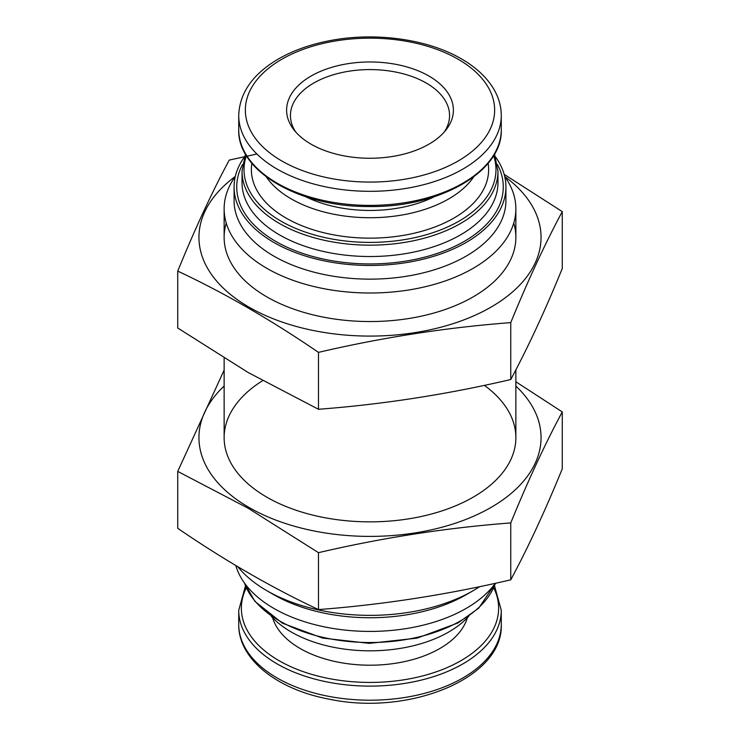 <?xml version="1.0" encoding="UTF-8"?>
<svg xmlns="http://www.w3.org/2000/svg" width="740" height="740" viewBox="0 0 740 740"><rect width="100%" height="100%" fill="white"/><g stroke="black" fill="none" stroke-linecap="round" stroke-linejoin="round"><path stroke-width="1.11" d="M272.607 617.715A98.79 57.035 0 0 0 370 665.205A98.79 57.035 0 0 0 467.393 617.715M271.229 616.235A111.389 64.306 0 0 0 370 650.821A111.389 64.306 0 0 0 468.772 616.235M235.857 565.582A135.919 78.477 0 0 0 354.044 630.878A135.919 78.477 0 0 0 495.347 583.287M237.808 566.748A145.863 84.212 0 0 0 266.853 590.696L273.893 594.757A135.919 78.477 0 0 0 466.108 594.757L473.147 590.696A145.863 84.212 0 0 0 479.724 586.635M266.853 590.696A145.863 84.212 0 0 0 473.147 590.696M235.311 176.462A145.863 84.212 0 0 0 224.137 208.782A145.863 84.212 0 0 0 370 293.003A145.863 84.212 0 0 0 515.863 208.782A145.863 84.212 0 0 0 504.689 176.462A171.06 98.762 0 0 1 483.414 311.262A171.06 98.762 0 0 1 249.038 307.165A171.06 98.762 0 0 1 235.311 176.453M244.367 157.037A135.919 78.477 0 0 0 234.081 186.989L234.081 200.669A135.919 78.477 0 0 0 370 279.137A135.919 78.477 0 0 0 505.92 200.669L505.92 186.989A135.919 78.477 0 0 0 495.634 157.037M234.081 186.989A135.919 78.477 0 0 0 370 265.457A135.919 78.477 0 0 0 505.92 186.989M251.887 163.29A118.631 68.487 0 0 0 370 238.15A118.631 68.487 0 0 0 488.113 163.29M266.28 176.869A111.389 64.306 0 0 0 370 217.727A111.389 64.306 0 0 0 473.72 176.869M305.639 196.692A98.79 57.035 0 0 0 434.361 196.692M428.969 76.072A83.389 48.146 0 0 0 322.714 70.457A83.389 48.146 0 0 0 293.873 129.768A83.389 48.146 0 0 0 370 158.258A83.389 48.146 0 0 0 446.128 129.768A83.389 48.146 0 0 0 428.969 76.072M444.259 132.025A79.559 45.935 0 0 0 449.559 115.523A79.559 45.935 0 0 0 426.259 83.047A79.559 45.935 0 0 0 339.549 73.084A79.559 45.935 0 0 0 290.441 115.523A79.559 45.935 0 0 0 295.741 132.025M515.863 386.049A171.06 98.762 180 0 1 475.894 515.197A171.06 98.762 180 0 1 249.038 507.474A171.06 98.762 180 0 1 224.137 386.049M484.358 385.355A145.863 84.212 180 0 1 473.147 497.188A145.863 84.212 180 0 1 266.853 497.188L266.853 497.188A145.863 84.212 180 0 1 262.58 380.665M224.137 370.111L177.73 471.408L248.104 508.204L318.478 552.669C382.571 537.702 446.664 527.787 510.757 522.93C527.925 480.871 545.102 443.871 562.271 411.921L515.863 381.775M562.271 411.921L562.271 468.827C545.102 510.877 527.925 547.887 510.757 579.827C446.664 594.803 382.571 604.719 318.478 609.575C271.811 587.68 224.895 560.596 177.73 528.314L177.73 471.408M318.478 609.575L318.478 552.669M510.757 579.827L510.757 522.93M562.271 211.621L562.271 268.518C545.102 310.578 527.925 347.578 510.757 379.528C446.664 394.494 382.571 404.41 318.478 409.276L248.104 372.479L177.73 328.005L177.73 271.108C224.396 292.994 271.312 320.087 318.478 352.37C382.571 337.403 446.664 327.487 510.757 322.621C527.925 280.571 545.102 243.562 562.271 211.621L504.144 174.344M256.9 154.003L229.243 160.099C212.075 192.049 194.898 229.049 177.73 271.108M226.246 223.054A145.863 84.212 0 0 0 266.853 296.879A145.863 84.212 0 0 0 473.147 296.879A145.863 84.212 0 0 0 513.754 223.054M510.757 322.621L510.757 379.528M318.478 352.37L318.478 409.276M501.276 624.403C503.552 678.034 409.266 716.116 329.55 699.235C277.361 689.689 238.252 659.201 238.724 624.403A131.276 75.794 0 0 0 370 700.197A131.276 75.794 0 0 0 501.276 624.403L501.276 610.334L494.533 585.886M238.724 624.403L238.724 610.334A131.276 75.794 0 0 0 370 686.119A131.276 75.794 0 0 0 501.276 610.334M246.291 587.819A128.631 74.259 0 0 0 370 682.428A128.631 74.259 0 0 0 493.71 587.819M244.505 583.083A127.965 73.88 0 0 0 369.834 642.524A127.965 73.88 0 0 0 495.43 583.268M242.563 164.474A133.265 76.942 0 0 0 370 263.93A133.265 76.942 0 0 0 497.437 164.474M497.965 171.282A127.965 73.88 0 0 1 370 245.162A127.965 73.88 0 0 1 242.036 171.282L242.036 182.651A127.965 73.88 0 0 0 370 256.53A127.965 73.88 0 0 0 497.965 182.651L497.965 171.282L494.533 154.04M246.392 155.622A125.976 72.733 0 0 0 370 242.396A125.976 72.733 0 0 0 493.608 155.622M501.276 129.602C502.923 171.486 439.458 207.737 369.269 206.516C299.58 207.265 237.124 171.162 238.724 129.602A131.276 75.794 0 0 0 370 205.396A131.276 75.794 0 0 0 501.276 129.602L501.276 115.523C501.248 106.81 498.982 98.401 494.477 90.299C487.54 78.079 476.532 67.608 461.455 58.895C427.554 38.961 374.755 31.792 329.55 40.7C309.366 44.594 291.754 51.023 276.723 59.968C252.155 74.925 239.492 93.444 238.724 115.523A131.276 75.794 0 0 0 370 191.318A131.276 75.794 0 0 0 501.276 115.523M458.143 59.228A124.653 71.965 0 0 0 249.602 91.483A124.653 71.965 0 0 0 402.264 179.626A124.653 71.965 0 0 0 458.143 59.228M238.724 610.334L245.467 585.886M244.367 582.889L254.893 601.38L282.412 623.191L322.566 638.065L369.288 643.365L417.11 638.139L458.106 622.904L478.688 608.178L495.513 583.25M515.863 437.636L515.863 369.815M515.863 237.327L515.863 208.782M224.137 437.636L224.137 358.151M224.137 237.327L224.137 208.782M242.036 171.282L245.467 154.04M238.724 129.602L238.724 115.523"/></g></svg>
